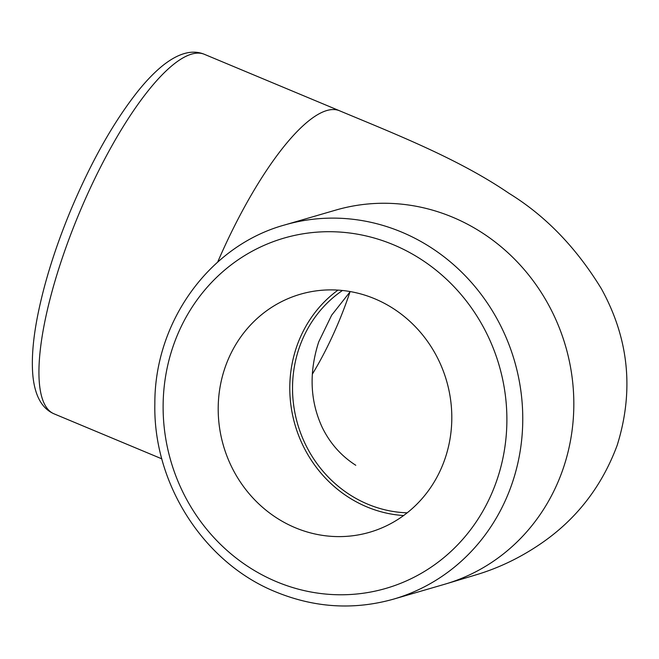 <?xml version="1.0" encoding="UTF-8"?>
<svg xmlns="http://www.w3.org/2000/svg" width="659" height="659" viewBox="0 0 659 659"><rect width="100%" height="100%" fill="white"/><g stroke="black" fill="none" stroke-linecap="round" stroke-linejoin="round"><path stroke-width="0.99" d="M374.658 298.741A123.95 116.182 73.8 0 1 451.777 420.327A123.95 116.182 73.8 0 1 369.65 532.258A123.95 116.182 73.8 0 1 223.45 445.723A123.95 116.182 73.8 0 1 300.356 294.235A123.95 116.182 73.8 0 1 374.658 298.741M350.003 291.855A121.05 33.65 -67.3 0 1 348.306 296.863A121.05 33.65 -67.3 0 1 312.3 374.205M403.613 515.544A123.95 116.182 73.8 0 1 295.043 424.882A123.95 116.182 73.8 0 1 337.985 290.108M407.188 512.826A121.05 113.463 73.8 0 1 367.87 504.234A121.05 113.463 73.8 0 1 299.301 347.59A121.05 113.463 73.8 0 1 342.458 290.487M54.112 413.86A194.842 54.17 -67.3 0 1 79.228 213.195A194.842 54.17 -67.3 0 1 204.306 54.277C192.239 49.318 178.334 53.132 162.567 65.727C154.643 72.16 146.512 80.546 138.184 90.876C113.9 121.478 91.51 161.027 71.024 209.529C55.595 246.631 44.54 281.673 37.86 314.648C32.966 339.047 31.335 359.625 32.95 376.38C35.051 396.199 42.11 408.695 54.112 413.86L161.826 458.845M217.668 262.084A194.842 54.17 -67.3 0 1 326.765 110.547A194.842 54.17 -67.3 0 1 339.525 110.753L204.306 54.277M335.53 210.163A194.842 182.625 73.8 0 1 335.761 210.097A194.842 182.625 73.8 0 1 452.552 217.173A194.842 182.625 73.8 0 1 562.926 469.307A194.842 182.625 73.8 0 1 444.726 584.236L476.235 574.788C499.011 567.934 520.561 557.539 540.899 543.617C576.411 519.3 601.832 486.54 617.17 445.327C634.172 390.886 628.917 338.718 601.412 288.807C576.18 247.512 545.372 215.682 508.979 193.318C458.639 158.926 396.281 134.469 339.533 110.77A194.842 54.17 -67.3 0 1 340.052 110.984M393.629 599.113A194.842 182.625 -106.2 0 0 514.506 360.992A194.842 182.625 -106.2 0 0 284.704 224.958C209.546 245.568 154.47 321.724 154.849 403.728C153.012 483.838 203.895 563.074 276.022 592.021C314.87 607.87 354.072 610.234 393.629 599.113L444.685 584.253A194.842 182.625 73.8 0 0 444.726 584.236M276.648 581.757A182.403 170.969 73.8 0 1 224.159 270.511A182.403 170.969 73.8 0 1 504.201 387.476A182.403 170.969 73.8 0 1 276.648 581.757M284.704 224.958L335.761 210.097M350.275 291.575L331.658 315.183L318.701 341.93C308.882 372.5 310.043 400.96 322.185 427.32C329.953 443.243 341.148 455.896 355.778 465.279L355.769 465.27"/></g></svg>
